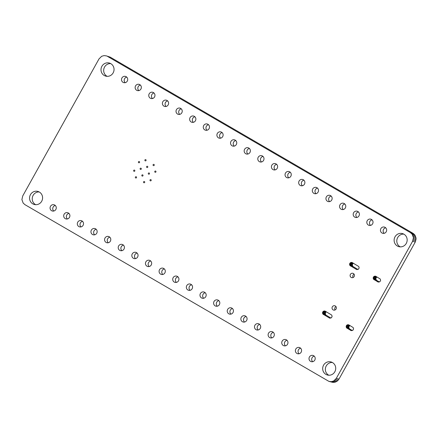 <?xml version="1.0" encoding="UTF-8"?>
<svg xmlns="http://www.w3.org/2000/svg" width="438" height="438" viewBox="0 0 438 438"><rect width="100%" height="100%" fill="white"/><g stroke="black" fill="none" stroke-linecap="round" stroke-linejoin="round"><path stroke-width="0.66" d="M106.407 55.894L110.195 57.126L106.407 55.894L104.003 55.604L101.66 56.294L99.021 58.889L22.732 195.95L21.9 199.597L23.159 203.068L24.971 204.688L328.911 381.378L331.314 381.662L333.657 380.978L336.296 378.383L412.585 241.316L413.417 237.67L412.158 234.204L410.346 232.583L107.513 56.392M30.441 194.675A6.762 6.499 105.2 0 1 42.344 199.662A6.762 6.499 105.2 0 1 34.295 204.48A6.762 6.499 105.2 0 1 30.441 194.675M50.48 206.336A3.219 3.093 105.2 0 1 56.152 208.707A3.219 3.093 105.2 0 1 52.314 211.001A3.219 3.093 105.2 0 1 50.48 206.336M64.107 214.264A3.219 3.093 105.2 0 1 69.779 216.635A3.219 3.093 105.2 0 1 65.946 218.929A3.219 3.093 105.2 0 1 64.107 214.264M77.74 222.192A3.219 3.093 105.2 0 1 83.406 224.568A3.219 3.093 105.2 0 1 79.574 226.862A3.219 3.093 105.2 0 1 77.74 222.192M91.367 230.12A3.219 3.093 105.2 0 1 97.033 232.496A3.219 3.093 105.2 0 1 93.201 234.79A3.219 3.093 105.2 0 1 91.367 230.12M104.994 238.048A3.219 3.093 105.2 0 1 110.666 240.424A3.219 3.093 105.2 0 1 106.828 242.718A3.219 3.093 105.2 0 1 104.994 238.048M118.621 245.981A3.219 3.093 105.2 0 1 124.293 248.351A3.219 3.093 105.2 0 1 120.461 250.645A3.219 3.093 105.2 0 1 118.621 245.981M132.249 253.909A3.219 3.093 105.2 0 1 137.921 256.285A3.219 3.093 105.2 0 1 134.088 258.579A3.219 3.093 105.2 0 1 132.249 253.909M145.881 261.836A3.219 3.093 105.2 0 1 151.548 264.213A3.219 3.093 105.2 0 1 147.715 266.507A3.219 3.093 105.2 0 1 145.881 261.836M159.509 269.764A3.219 3.093 105.2 0 1 165.181 272.14A3.219 3.093 105.2 0 1 161.343 274.434A3.219 3.093 105.2 0 1 159.509 269.764M173.136 277.697A3.219 3.093 105.2 0 1 178.808 280.068A3.219 3.093 105.2 0 1 174.976 282.362A3.219 3.093 105.2 0 1 173.136 277.697M135.408 177.061A0.646 0.619 105.2 0 1 136.541 177.538A0.646 0.619 105.2 0 1 135.775 177.998A0.646 0.619 105.2 0 1 135.408 177.061M133.7 170.398A0.646 0.619 105.2 0 1 134.833 170.875A0.646 0.619 105.2 0 1 134.066 171.335A0.646 0.619 105.2 0 1 133.7 170.398M143.587 181.825A0.646 0.619 105.2 0 1 144.721 182.296A0.646 0.619 105.2 0 1 143.954 182.756A0.646 0.619 105.2 0 1 143.587 181.825M141.879 175.162A0.646 0.619 105.2 0 1 143.012 175.633A0.646 0.619 105.2 0 1 142.246 176.092A0.646 0.619 105.2 0 1 141.879 175.162M150.064 179.919A0.646 0.619 105.2 0 1 151.198 180.396A0.646 0.619 105.2 0 1 150.431 180.856A0.646 0.619 105.2 0 1 150.064 179.919M186.763 285.625A3.219 3.093 105.2 0 1 192.435 288.001A3.219 3.093 105.2 0 1 188.603 290.295A3.219 3.093 105.2 0 1 186.763 285.625M200.396 293.553A3.219 3.093 105.2 0 1 206.063 295.929A3.219 3.093 105.2 0 1 202.23 298.223A3.219 3.093 105.2 0 1 200.396 293.553M214.023 301.481A3.219 3.093 105.2 0 1 219.69 303.857A3.219 3.093 105.2 0 1 215.857 306.151A3.219 3.093 105.2 0 1 214.023 301.481M227.65 309.414A3.219 3.093 105.2 0 1 233.323 311.785A3.219 3.093 105.2 0 1 229.49 314.079A3.219 3.093 105.2 0 1 227.65 309.414M241.278 317.342A3.219 3.093 105.2 0 1 246.95 319.713A3.219 3.093 105.2 0 1 243.117 322.007A3.219 3.093 105.2 0 1 241.278 317.342M254.911 325.27A3.219 3.093 105.2 0 1 260.577 327.646A3.219 3.093 105.2 0 1 256.745 329.94A3.219 3.093 105.2 0 1 254.911 325.27M268.538 333.198A3.219 3.093 105.2 0 1 274.204 335.574A3.219 3.093 105.2 0 1 270.372 337.868A3.219 3.093 105.2 0 1 268.538 333.198M282.165 341.125A3.219 3.093 105.2 0 1 287.837 343.501A3.219 3.093 105.2 0 1 283.999 345.796A3.219 3.093 105.2 0 1 282.165 341.125M295.792 349.059A3.219 3.093 105.2 0 1 301.464 351.429A3.219 3.093 105.2 0 1 297.632 353.723A3.219 3.093 105.2 0 1 295.792 349.059M309.425 356.986A3.219 3.093 105.2 0 1 315.092 359.363A3.219 3.093 105.2 0 1 311.259 361.657A3.219 3.093 105.2 0 1 309.425 356.986M323.562 365.21A6.762 6.499 105.2 0 1 335.47 370.198A6.762 6.499 105.2 0 1 327.416 375.016A6.762 6.499 105.2 0 1 323.562 365.21M324.985 311.035L323.063 311.5L322.499 312.776L322.899 314.095L329.633 318.125L331.55 317.654L332.119 316.384L331.714 315.064L324.985 311.035M348.593 324.766L347.246 324.832L346.277 325.817L346.513 327.827L351.095 330.608L353.012 330.142L353.581 328.867L353.176 327.547L348.593 324.766M332.332 306.83A2.256 2.168 105.2 0 1 336.296 308.494A2.256 2.168 105.2 0 1 333.614 310.099A2.256 2.168 105.2 0 1 332.332 306.83M140.171 168.499A0.646 0.619 105.2 0 1 141.304 168.975A0.646 0.619 105.2 0 1 140.538 169.435A0.646 0.619 105.2 0 1 140.171 168.499M138.463 161.836A0.646 0.619 105.2 0 1 139.596 162.312A0.646 0.619 105.2 0 1 138.83 162.772A0.646 0.619 105.2 0 1 138.463 161.836M144.94 159.936A0.646 0.619 105.2 0 1 146.073 160.412A0.646 0.619 105.2 0 1 145.306 160.872A0.646 0.619 105.2 0 1 144.94 159.936M148.356 173.262A0.646 0.619 105.2 0 1 149.489 173.733A0.646 0.619 105.2 0 1 148.723 174.193A0.646 0.619 105.2 0 1 148.356 173.262M146.648 166.599A0.646 0.619 105.2 0 1 147.781 167.07A0.646 0.619 105.2 0 1 147.015 167.53A0.646 0.619 105.2 0 1 146.648 166.599M154.828 171.357A0.646 0.619 105.2 0 1 155.961 171.833A0.646 0.619 105.2 0 1 155.194 172.293A0.646 0.619 105.2 0 1 154.828 171.357M153.119 164.693A0.646 0.619 105.2 0 1 154.253 165.17A0.646 0.619 105.2 0 1 153.486 165.63A0.646 0.619 105.2 0 1 153.119 164.693M101.884 66.313A6.762 6.499 105.2 0 1 113.792 71.301A6.762 6.499 105.2 0 1 105.739 76.119A6.762 6.499 105.2 0 1 101.884 66.313M121.923 77.975A3.219 3.093 105.2 0 1 127.595 80.346A3.219 3.093 105.2 0 1 123.762 82.64A3.219 3.093 105.2 0 1 121.923 77.975M135.556 85.903A3.219 3.093 105.2 0 1 141.222 88.279A3.219 3.093 105.2 0 1 137.39 90.573A3.219 3.093 105.2 0 1 135.556 85.903M149.183 93.831A3.219 3.093 105.2 0 1 154.849 96.207A3.219 3.093 105.2 0 1 151.017 98.501A3.219 3.093 105.2 0 1 149.183 93.831M162.81 101.758A3.219 3.093 105.2 0 1 168.482 104.134A3.219 3.093 105.2 0 1 164.644 106.429A3.219 3.093 105.2 0 1 162.81 101.758M176.437 109.692A3.219 3.093 105.2 0 1 182.109 112.062A3.219 3.093 105.2 0 1 178.277 114.356A3.219 3.093 105.2 0 1 176.437 109.692M190.065 117.619A3.219 3.093 105.2 0 1 195.737 119.996A3.219 3.093 105.2 0 1 191.904 122.29A3.219 3.093 105.2 0 1 190.065 117.619M203.697 125.547A3.219 3.093 105.2 0 1 209.364 127.923A3.219 3.093 105.2 0 1 205.531 130.217A3.219 3.093 105.2 0 1 203.697 125.547M217.325 133.475A3.219 3.093 105.2 0 1 222.997 135.851A3.219 3.093 105.2 0 1 219.159 138.145A3.219 3.093 105.2 0 1 217.325 133.475M230.952 141.408A3.219 3.093 105.2 0 1 236.624 143.779A3.219 3.093 105.2 0 1 232.792 146.073A3.219 3.093 105.2 0 1 230.952 141.408M244.579 149.336A3.219 3.093 105.2 0 1 250.251 151.707A3.219 3.093 105.2 0 1 246.419 154.001A3.219 3.093 105.2 0 1 244.579 149.336M350.395 274.38A2.256 2.168 105.2 0 1 354.364 276.039A2.256 2.168 105.2 0 1 351.681 277.643A2.256 2.168 105.2 0 1 350.395 274.38M352.015 262.461L350.099 262.931L349.535 264.202L349.935 265.521L356.669 269.551L358.585 269.085L359.155 267.81L358.749 266.49L352.015 262.461M375.623 276.197L373.707 276.663L373.143 277.938L373.543 279.258L378.131 282.039L380.047 281.574L380.617 280.298L380.211 278.979L375.623 276.197M258.212 157.264A3.219 3.093 105.2 0 1 263.879 159.64A3.219 3.093 105.2 0 1 260.046 161.934A3.219 3.093 105.2 0 1 258.212 157.264M271.839 165.192A3.219 3.093 105.2 0 1 277.506 167.568A3.219 3.093 105.2 0 1 273.673 169.862A3.219 3.093 105.2 0 1 271.839 165.192M285.466 173.119A3.219 3.093 105.2 0 1 291.139 175.496A3.219 3.093 105.2 0 1 287.306 177.79A3.219 3.093 105.2 0 1 285.466 173.119M299.094 181.053A3.219 3.093 105.2 0 1 304.766 183.423A3.219 3.093 105.2 0 1 300.933 185.717A3.219 3.093 105.2 0 1 299.094 181.053M312.727 188.981A3.219 3.093 105.2 0 1 318.393 191.357A3.219 3.093 105.2 0 1 314.561 193.651A3.219 3.093 105.2 0 1 312.727 188.981M326.354 196.908A3.219 3.093 105.2 0 1 332.02 199.285A3.219 3.093 105.2 0 1 328.188 201.579A3.219 3.093 105.2 0 1 326.354 196.908M339.981 204.836A3.219 3.093 105.2 0 1 345.653 207.212A3.219 3.093 105.2 0 1 341.815 209.506A3.219 3.093 105.2 0 1 339.981 204.836M353.608 212.769A3.219 3.093 105.2 0 1 359.28 215.14A3.219 3.093 105.2 0 1 355.448 217.434A3.219 3.093 105.2 0 1 353.608 212.769M367.241 220.697A3.219 3.093 105.2 0 1 372.908 223.068A3.219 3.093 105.2 0 1 369.075 225.362A3.219 3.093 105.2 0 1 367.241 220.697M380.868 228.625A3.219 3.093 105.2 0 1 386.535 231.001A3.219 3.093 105.2 0 1 382.702 233.295A3.219 3.093 105.2 0 1 380.868 228.625M395.005 236.849A6.762 6.499 105.2 0 1 406.913 241.836A6.762 6.499 105.2 0 1 398.859 246.654A6.762 6.499 105.2 0 1 395.005 236.849M328.911 381.378L332.781 382.374L335.196 382.171L337.375 381.022L338.979 379.111L415.268 242.05L416.1 238.403L414.841 234.932L413.029 233.312L110.195 57.126M35.681 204.694A6.762 6.499 105.2 0 1 39.152 191.943M53.748 211.039A3.219 3.093 105.2 0 1 55.259 205.482M67.375 218.967A3.219 3.093 105.2 0 1 68.886 213.41M81.003 226.895A3.219 3.093 105.2 0 1 82.519 221.343M94.635 234.823A3.219 3.093 105.2 0 1 96.146 229.271M108.263 242.751A3.219 3.093 105.2 0 1 109.774 237.199M121.89 250.684A3.219 3.093 105.2 0 1 123.401 245.127M135.517 258.612A3.219 3.093 105.2 0 1 137.034 253.06M149.15 266.539A3.219 3.093 105.2 0 1 150.661 260.988M162.777 274.467A3.219 3.093 105.2 0 1 164.288 268.916M176.404 282.4A3.219 3.093 105.2 0 1 177.916 276.843M190.032 290.328A3.219 3.093 105.2 0 1 191.548 284.777M203.665 298.256A3.219 3.093 105.2 0 1 205.176 292.704M217.292 306.184A3.219 3.093 105.2 0 1 218.803 300.632M230.919 314.112A3.219 3.093 105.2 0 1 232.43 308.56M244.546 322.045A3.219 3.093 105.2 0 1 246.057 316.488M258.174 329.973A3.219 3.093 105.2 0 1 259.69 324.421M271.806 337.901A3.219 3.093 105.2 0 1 273.317 332.349M285.434 345.828A3.219 3.093 105.2 0 1 286.945 340.277M299.061 353.762A3.219 3.093 105.2 0 1 300.572 348.205M312.688 361.689A3.219 3.093 105.2 0 1 314.205 356.138M328.801 375.229A6.762 6.499 105.2 0 1 332.272 362.478M326.387 311.812L325.352 312.814L325.582 314.823L330.909 318.076M349.995 325.549L348.96 326.551L348.872 327.942L349.71 329.009L352.371 330.559M335.097 309.962A2.256 2.168 105.2 0 1 336.006 306.622M107.124 76.332A6.762 6.499 105.2 0 1 110.595 63.581M125.191 82.678A3.219 3.093 105.2 0 1 126.702 77.121M138.819 90.606A3.219 3.093 105.2 0 1 140.335 85.054M152.451 98.534A3.219 3.093 105.2 0 1 153.962 92.982M166.079 106.461A3.219 3.093 105.2 0 1 167.59 100.91M179.706 114.395A3.219 3.093 105.2 0 1 181.217 108.838M193.333 122.322A3.219 3.093 105.2 0 1 194.85 116.771M206.966 130.25A3.219 3.093 105.2 0 1 208.477 124.699M220.593 138.178A3.219 3.093 105.2 0 1 222.104 132.626M234.22 146.106A3.219 3.093 105.2 0 1 235.732 140.554M247.848 154.039A3.219 3.093 105.2 0 1 249.364 148.482M353.159 277.506A2.256 2.168 105.2 0 1 354.068 274.166M353.422 263.243L352.387 264.245L352.617 266.255L357.945 269.501M377.03 276.98L375.996 277.982L375.903 279.373L376.746 280.44L379.407 281.99M261.481 161.967A3.219 3.093 105.2 0 1 262.992 156.415M275.108 169.895A3.219 3.093 105.2 0 1 276.619 164.343M288.735 177.823A3.219 3.093 105.2 0 1 290.246 172.271M302.362 185.756A3.219 3.093 105.2 0 1 303.873 180.199M315.99 193.684A3.219 3.093 105.2 0 1 317.506 188.132M329.622 201.611A3.219 3.093 105.2 0 1 331.133 196.06M343.25 209.539A3.219 3.093 105.2 0 1 344.761 203.988M356.877 217.472A3.219 3.093 105.2 0 1 358.388 211.915M370.504 225.4A3.219 3.093 105.2 0 1 372.021 219.843M384.137 233.328A3.219 3.093 105.2 0 1 385.648 227.776M400.244 246.868A6.762 6.499 105.2 0 1 403.716 234.116M410.346 232.583L413.029 233.312M411.331 233.301L414.014 234.029M412.158 234.204L414.841 234.932M412.799 235.261L415.481 235.994M413.226 236.432L415.908 237.166M413.417 237.67L416.1 238.403M413.373 238.929L416.056 239.663M413.094 240.161L415.777 240.895M412.585 241.316L415.268 242.05M336.296 378.383L338.979 379.111M335.585 379.418L338.267 380.146M334.692 380.293L337.375 381.022M333.657 380.978L336.34 381.706M332.513 381.438L335.196 382.171M331.314 381.662L333.997 382.396M330.099 381.64L332.781 382.374M324.306 310.936L325.385 311.232M323.638 311.1L326.321 311.829M323.063 311.5L325.746 312.228M322.669 312.086L325.352 312.814M322.499 312.776L325.182 313.504M322.582 313.477L325.264 314.205M322.899 314.095L325.582 314.823M323.419 314.544L326.102 315.278M329.321 317.977L330.088 318.191M347.914 324.673L348.993 324.963M347.246 324.832L349.929 325.565M346.677 325.237L349.354 325.965M346.277 325.817L348.96 326.551M346.108 326.507L348.79 327.241M346.19 327.208L348.872 327.942M346.513 327.827L349.195 328.56M347.027 328.281L349.71 329.009M350.783 330.466L351.55 330.674M351.342 262.367L352.42 262.658M350.674 262.526L353.356 263.26M350.099 262.931L352.782 263.66M349.705 263.512L352.387 264.245M349.535 264.202L352.218 264.935M349.612 264.902L352.294 265.636M349.935 265.521L352.617 266.255M350.455 265.976L353.137 266.704M356.357 269.408L357.123 269.616M374.95 276.099L376.028 276.394M374.282 276.263L376.965 276.997M373.707 276.663L376.39 277.396M373.313 277.249L375.996 277.982M373.143 277.938L375.826 278.667M373.225 278.639L375.903 279.373M373.543 279.258L376.226 279.991M374.063 279.712L376.746 280.44M377.819 281.897L378.585 282.105"/></g></svg>
